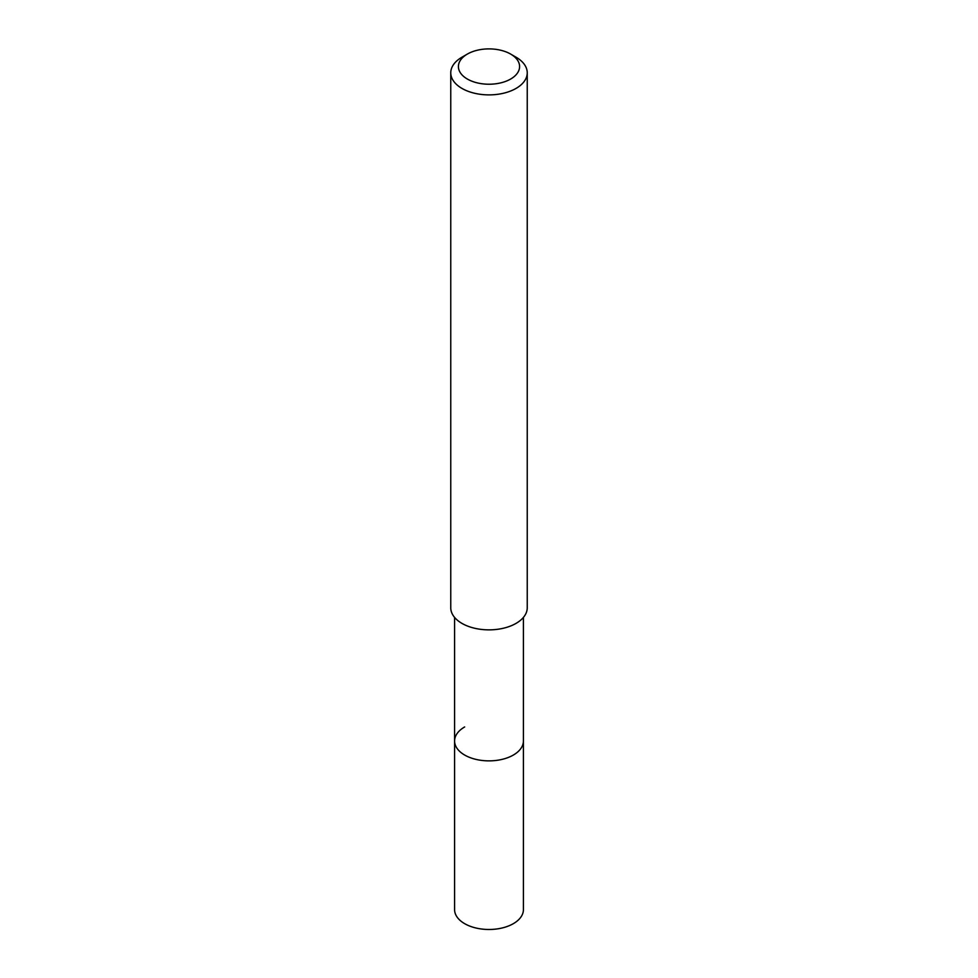 <?xml version="1.0" encoding="UTF-8"?>
<svg xmlns="http://www.w3.org/2000/svg" width="978" height="978" viewBox="0 0 978 978"><rect width="100%" height="100%" fill="white"/><g stroke="black" fill="none" stroke-linecap="round" stroke-linejoin="round"><path stroke-width="1.47" d="M454.587 617.399L454.587 909.613A34.413 19.866 0 0 0 475.834 927.975A34.413 19.866 0 0 0 513.34 923.66A34.413 19.866 0 0 0 523.413 909.613L523.413 741.006A34.413 19.866 180 0 1 513.34 755.053A34.413 19.866 180 0 1 475.834 759.356A34.413 19.866 180 0 1 454.587 741.006A34.413 19.866 180 0 1 464.66 726.947M454.587 741.006A34.413 19.866 0 0 0 475.834 759.356A34.413 19.866 0 0 0 513.34 755.053A34.413 19.866 0 0 0 523.413 741.006L523.413 617.399M450.76 72.812L450.76 607.778A38.24 22.078 0 0 0 474.367 628.182A38.24 22.078 0 0 0 516.042 623.389A38.24 22.078 0 0 0 527.24 607.778L527.24 72.812A38.24 22.078 180 0 1 516.042 88.423A38.24 22.078 180 0 1 474.367 93.203A38.24 22.078 180 0 1 450.76 72.812A38.24 22.078 180 0 1 461.958 57.201L467.362 54.071A30.587 17.665 180 0 1 510.638 54.071A30.587 17.665 180 0 1 510.638 79.047A30.587 17.665 180 0 1 467.362 79.047A30.587 17.665 180 0 1 467.362 54.071L461.958 57.201M510.638 54.071L516.042 57.201A38.24 22.078 180 0 1 527.24 72.812"/></g></svg>
